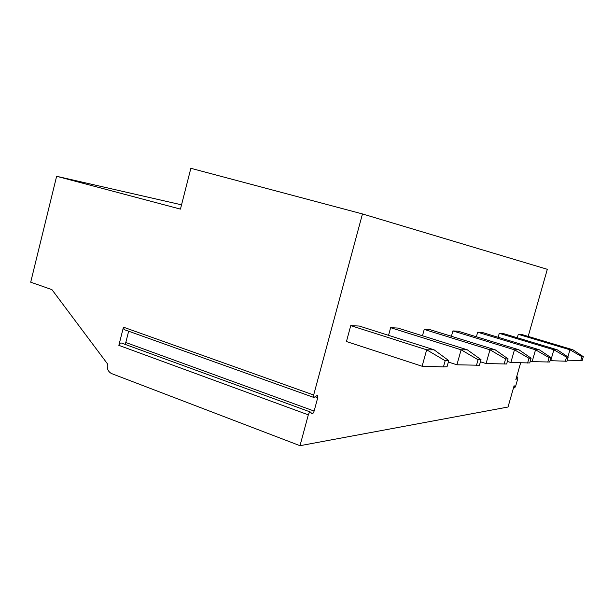 <?xml version="1.0" encoding="UTF-8"?>
<svg xmlns="http://www.w3.org/2000/svg" width="614" height="614" viewBox="0 0 614 614"><rect width="100%" height="100%" fill="white"/><g stroke="black" fill="none" stroke-linecap="round" stroke-linejoin="round"><path stroke-width="0.92" d="M124.274 329.649L123.452 327.178L118.847 345.352C119.507 343.518 120.398 342.758 121.518 343.065L310.431 412.032M317.73 397.719L314.13 411.058C313.447 413.061 312.672 413.966 311.805 413.767L310.661 412.117C309.794 411.91 309.011 412.823 308.32 414.841L300 445.695L111.618 373.596C108.087 371.754 106.706 368.507 107.488 363.872L51.937 289.631L30.7 282.194L56.626 176.287L180.447 209.113L190.854 168.305L362.467 213.941L313.67 395.002L313.877 397.465L317.522 395.27L317.73 397.719L315.235 396.828M124.842 344.277L125.793 342.505L128.656 331.215M362.467 213.941L547.32 269.308L528.178 336.403M520.641 362.828L515.852 379.598L517.518 377.349L516.581 377.05M300 445.695L508.031 407.021L514.11 385.707L514.662 387.894L515.622 386.267L517.794 378.654L517.518 377.349M567.267 360.203L582.172 360.525L583.3 356.642L572.923 349.796L521.8 334.5L518.27 334.315L517.295 337.761M550.044 360.679L566.975 361.224L568.165 357.087L557.251 349.796L503.257 333.532L499.266 333.325L498.146 337.278M530.289 361.07L532.146 361.646L549.653 362.014L550.927 357.594L539.407 349.803L482.22 332.443L477.669 332.205L476.38 336.779M507.356 361.454L510.84 362.536L529.752 362.935L531.11 358.177L518.93 349.803L458.144 331.192L452.902 330.923L451.413 336.272M480.424 361.792L486.065 363.572L506.634 363.995L508.093 358.86L495.168 349.803L430.322 329.749L424.228 329.434L422.47 335.781M448.343 362.045L456.908 364.793L479.45 365.246L481.031 359.658L467.285 349.803L397.811 328.06L390.642 327.684L388.547 335.344M443.446 366.896L447.038 366.735L448.75 360.61L434.09 349.811L359.32 326.057L350.755 325.612L346.442 341.537L422.11 366.251L426.669 349.811L445.173 360.717L443.446 366.896L422.11 366.251M56.626 176.287L181.537 204.83M567.889 356.903L569.946 349.796L581.872 356.68L580.737 360.587M572.923 349.796L569.946 349.796L518.27 334.315M583.3 356.642L581.872 356.68M550.681 360.871L553.866 349.796L566.545 357.133L565.341 361.293M557.251 349.796L553.866 349.796L499.266 333.325M568.165 357.087L566.545 357.133M532.146 361.646L535.538 349.803L549.069 357.647L547.795 362.106M539.407 349.803L535.538 349.803L477.669 332.205M550.927 357.594L549.069 357.647M510.84 362.536L514.463 349.803L528.969 358.246L527.595 363.027M518.93 349.803L514.463 349.803L452.902 330.923M531.11 358.177L528.969 358.246M486.065 363.572L489.957 349.803L505.583 358.929L504.117 364.11M495.168 349.803L489.957 349.803L424.228 329.434M508.093 358.86L505.583 358.929M456.908 364.793L461.114 349.803L478.06 359.743L476.472 365.384M467.285 349.803L461.114 349.803L390.642 327.684M481.031 359.658L478.06 359.743M434.09 349.811L426.669 349.811L350.755 325.612M448.75 360.61L445.173 360.717M118.847 345.352L308.32 414.841M123.452 327.178L313.67 395.002M314.13 411.058L125.793 342.505M514.563 387.718L513.626 387.419M123.99 329.541L313.877 397.465M513.588 387.549L514.662 387.894M516.666 376.75L517.855 377.126"/></g></svg>
